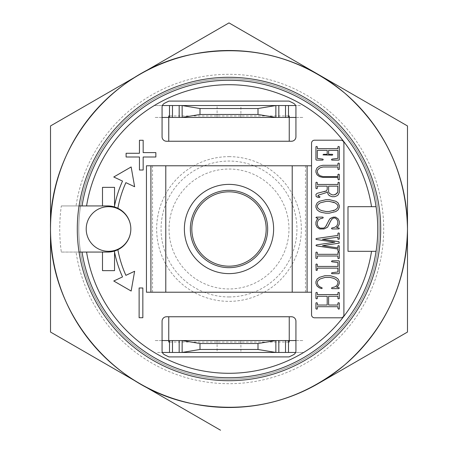 <?xml version="1.0" encoding="UTF-8"?>
<svg xmlns="http://www.w3.org/2000/svg" width="458" height="458" viewBox="0 0 458 458"><rect width="100%" height="100%" fill="white"/><g stroke="black" fill="none" stroke-linecap="round" stroke-linejoin="round"><path stroke-width="0.34" stroke-dasharray="2.29 1.72" d="M50.512 332.05L50.512 229A178.488 178.488 0 0 1 318.241 74.425A178.488 178.488 0 0 1 229 407.488A178.488 178.488 0 0 1 139.759 74.425A178.488 178.488 0 0 1 407.488 229A178.488 178.488 0 0 1 139.759 383.575L98.934 360.005M220.544 430.217L139.759 383.575A178.488 178.488 0 0 1 50.512 229L50.512 125.95M229 78.77A150.23 150.23 0 0 1 379.23 229A150.23 150.23 0 0 1 229 379.23A150.23 150.23 0 0 1 78.77 229A150.23 150.23 0 0 1 229 78.77A150.23 150.23 0 0 1 379.23 229A150.23 150.23 0 0 1 229 379.23A150.23 150.23 0 0 1 78.77 229A150.23 150.23 0 0 1 229 78.77M229 296.939A67.939 67.939 0 0 0 296.939 229A67.939 67.939 0 0 0 229 161.061A67.939 67.939 0 0 0 161.061 229A67.939 67.939 0 0 0 229 296.939M229 156.653A72.347 72.347 0 0 1 301.347 229A72.347 72.347 0 0 1 229 301.347A72.347 72.347 0 0 1 156.653 229A72.347 72.347 0 0 1 229 156.653M229 169.036A59.964 59.964 0 0 1 288.964 229A59.964 59.964 0 0 1 229 288.964A59.964 59.964 0 0 1 169.036 229A59.964 59.964 0 0 1 229 169.036M229 184.379A44.621 44.621 0 0 0 184.379 229A44.621 44.621 0 0 0 229 273.621A44.621 44.621 0 0 0 273.621 229A44.621 44.621 0 0 0 229 184.379M77.287 229A151.713 151.713 0 0 1 229 77.287A151.713 151.713 0 0 1 380.713 229A151.713 151.713 0 0 1 229 380.713A151.713 151.713 0 0 1 77.287 229M139.759 74.425L220.544 27.783M229 22.9L399.033 121.067M407.488 229L407.488 311.944M184.379 229A44.621 44.621 0 0 0 229 273.621A44.621 44.621 0 0 0 273.621 229A44.621 44.621 0 0 0 229 184.379A44.621 44.621 0 0 0 184.379 229M267.672 229A38.672 38.672 0 0 1 229 267.672A38.672 38.672 0 0 1 190.328 229A38.672 38.672 0 0 1 229 190.328A38.672 38.672 0 0 1 267.672 229M82.056 205.945L61.315 205.945A169.265 169.265 0 0 0 61.315 252.055L82.056 252.055A148.741 148.741 0 0 0 240.565 377.289A148.741 148.741 0 0 0 376.058 206.69M114.351 206.901A23.055 23.055 0 0 1 114.546 206.959L114.546 205.911A116.761 116.761 0 0 0 114.351 206.901A23.055 23.055 0 0 1 114.546 206.959L114.546 187.351L102.495 187.351L102.495 205.945M86.573 252.055L107.779 252.055A23.055 23.055 0 0 0 130.833 229A22.31 22.31 0 0 0 108.523 206.69A22.31 22.31 0 0 0 86.207 229A22.31 22.31 0 0 0 108.523 251.31A22.31 22.31 0 0 0 130.833 229A23.055 23.055 0 0 0 107.779 205.945L86.573 205.945M337.792 186.148L328.609 186.148L328.609 192.005L330.43 194.146L332.279 194.885L334.094 194.885M327.201 186.148L317.342 186.148L317.342 188.301L316.638 188.748L315.934 188.318L315.934 182.536L316.472 182.204L317.342 182.61L317.342 184.454L337.958 184.454L338.015 182.587L338.714 182.204L339.315 182.633L339.315 192.371L338.216 194.816L336.893 195.824L334.598 196.688L332.079 196.688L328.483 194.936L327.258 191.868M326.193 192.658L318.722 195.034M318.591 196.471L320.033 196.831L319.535 197.478L318.276 197.478L316.169 196.602L316.026 194.203L317.239 193.293L324.659 191.604M143.171 157.002L155.852 157.002L155.852 152.606L143.171 152.606L143.171 140.268L139.455 140.268L139.455 153.281L126.105 153.281L126.105 157.002L139.455 157.002L139.455 170.015L143.171 170.015L143.171 157.002M139.123 317.732L142.839 317.732L142.839 287.985L139.123 287.985L139.123 317.732M371.541 206.69L347.994 206.69L347.994 251.31L371.541 251.31M117.872 208.276A113.04 113.04 0 0 1 125.893 182.656L134.635 186.732L131.148 166.958L113.761 177L122.521 181.087A116.761 116.761 0 0 0 114.546 205.911M102.495 252.055L102.495 270.649L114.546 270.649L114.546 251.041A23.055 23.055 0 0 1 114.351 251.099A116.761 116.761 0 0 0 122.521 276.913L113.761 281L131.148 291.042L134.635 271.268L125.893 275.344A113.04 113.04 0 0 1 117.872 249.725M114.546 252.089L114.546 251.041A23.055 23.055 0 0 1 114.351 251.099M79.045 252.055L76.039 252.055A154.69 154.69 0 0 0 312.929 358.946A154.69 154.69 0 0 0 312.929 99.054A154.69 154.69 0 0 0 76.039 205.945L79.045 205.945M76.039 205.945L61.315 205.945M61.315 252.055L76.039 252.055M295.931 350.748L295.931 321.218M291.471 316.759L166.529 316.759M288.494 342.04L169.506 342.04M162.069 321.218L162.069 350.748M164.491 354.721A141.304 141.304 0 0 0 168.762 356.816A141.304 141.304 0 0 0 168.968 356.914L289.032 356.914A141.304 141.304 0 0 0 289.238 356.816A141.304 141.304 0 0 0 293.509 354.721M162.069 107.252L162.069 136.782M288.494 115.96L169.506 115.96M166.529 141.241L291.471 141.241M295.931 136.782L295.931 107.252M293.509 103.279A141.304 141.304 0 0 0 289.238 101.184A141.304 141.304 0 0 0 289.032 101.086L168.968 101.086A141.304 141.304 0 0 0 168.762 101.184A141.304 141.304 0 0 0 164.491 103.279M343.906 314.823L343.906 143.177A2.977 2.977 0 0 0 340.929 140.2L314.526 140.2A2.977 2.977 0 0 0 311.549 143.177L311.549 314.823A2.977 2.977 0 0 0 314.526 317.8L340.929 317.8A2.977 2.977 0 0 0 343.906 314.823M307.089 292.215L292.215 292.215L307.089 292.215L307.089 165.785L292.215 165.785L307.089 165.785M292.215 292.215L292.215 165.785L292.215 292.215M311.549 292.215L146.451 292.215L146.451 165.785L311.549 165.785M150.911 292.215L165.785 292.215L165.785 165.785L150.911 165.785L165.785 165.785L165.785 292.215L150.911 292.215L150.911 165.785M323.566 154.312L327.201 154.312L327.201 150.367L317.342 150.367L317.342 158.376L322.879 159.138L323.239 159.653L322.718 160.117L316.392 160.117L315.934 159.733L315.934 146.76L316.472 146.423L317.342 146.835L317.342 148.678L337.907 148.678L337.907 146.812L338.662 146.423L339.315 146.835L339.286 159.785L338.823 160.117L331.941 160.117L331.449 159.727L331.935 159.109L337.907 158.348L337.907 150.367L328.609 150.367L328.609 154.312L332.325 154.312L332.794 154.707L332.245 155.159L322.982 154.878M339.315 174.584L339.281 179.57L338.777 179.902L337.907 179.061L337.907 177.412L322.707 177.412L319.386 176.57L317.073 174.819L315.934 172.254L315.934 170.41L317.01 167.96L319.358 166.191L322.775 165.298L337.907 165.298L337.907 163.432L338.662 163.048L339.315 163.454L339.315 169.254L338.765 169.592L337.981 169.351L337.907 166.987L322.993 166.987M317.342 172.162L318.287 174.355L320.153 175.803L323.05 176.565L337.907 176.565L337.907 174.561L338.496 174.149M333.206 202.155L329.17 201.36L326.268 201.36L322.169 202.133L320.211 202.854L318.258 204.302L317.342 205.705L317.342 207.079L318.258 208.527L320.153 209.976L322.043 210.703L326.05 211.499L329.044 211.499L333.115 210.749M338.21 209.775L335.857 211.55L329.199 213.188L325.867 213.188L321.585 212.409L319.358 211.579L317.108 209.867L315.934 207.331L315.934 205.505L317.142 202.94L319.426 201.28L326.022 199.665L329.388 199.665L335.857 201.28L338.078 202.917L339.315 205.573L339.286 207.354L338.21 209.775M333.269 217.132L335.645 217.132L336.401 217.556L338.273 219.01L339.315 221.397L339.315 223.973L338.153 226.384L336.544 227.489L338.943 228.027L339.315 228.45L338.977 228.914L331.976 228.966L331.575 228.136L334.913 227.26M335.05 217.979L333.544 217.979L331.712 219.359L328.626 225.571L327.556 227.185L326.296 228.113L324.092 228.943L319.558 228.966L317.102 227.208L315.934 224.701L315.934 222.124L316.884 219.714L318.138 218.609L316.232 218.071L315.934 217.647L316.301 217.155L322.81 217.132L323.239 217.539L322.913 218.082L320.022 218.844L318.207 220.269L317.342 222.405L317.342 224.678L318.293 226.767L320.096 228.118L323.709 228.118M337.746 237.198L322.501 239.334L338.96 241.687L339.315 243.124L322.501 245.694L337.844 247.875M337.907 247.898L337.907 245.98L338.41 245.62L339.315 245.992L339.281 251.139L338.743 251.499L337.975 251.259L337.907 249.015M336.83 248.849L315.997 245.654L316.501 244.887L334.844 242.208L316.312 239.477L315.934 239.087L316.444 238.486L337.907 235.395L337.907 233.317L338.645 232.91L339.315 233.317L339.281 239.122L337.975 239.236L337.907 237.198M337.907 256.011L317.342 256.011L317.342 258.169L316.638 258.61L315.934 258.18L315.934 252.398L316.472 252.066L317.342 252.472L317.342 254.322L337.907 254.322L337.907 252.455L338.645 252.066L339.315 252.472L339.281 258.278L338.743 258.61L337.975 258.375L337.907 256.011M337.546 262.497L331.867 261.793L331.449 261.404L332.102 260.797L338.857 260.797L339.315 261.209L339.286 273.34L338.794 273.701L331.941 273.701L331.449 273.289L331.97 272.71L337.907 271.989L337.907 268.125L317.342 268.125L317.342 270.123L316.873 270.512L315.934 270.128L315.934 264.3L316.507 263.963L317.342 264.38L317.342 266.43L337.907 266.43M332.966 278.143L330.098 277.422L325.06 277.422L320.176 278.945L318.224 280.422L317.342 281.825L317.342 283.302L318.195 285.437L320.01 286.937L321.974 287.733L322.18 288.242L321.699 288.632L319.192 287.767L317.05 286.044L315.934 283.473L315.934 281.63L317.142 279.036L319.426 277.359L324.848 275.727L330.464 275.727L335.857 277.382L338.239 279.231L339.315 281.722L339.281 283.525L338.13 285.969L336.573 287.12L339.315 288.03L338.857 288.632L331.941 288.632L331.449 288.219L331.964 287.641M337.907 296.292L328.609 296.292L328.609 305.028L337.907 305.028L337.907 303.064L338.628 302.664L339.315 303.047L339.281 308.875L338.777 309.207L337.907 308.366L337.907 306.717L317.342 306.717L317.342 308.829L316.839 309.207L315.934 308.755L315.934 302.996L316.507 302.664L317.342 303.047L317.342 305.028L327.201 305.028L327.201 296.292L317.342 296.292L317.342 298.45L316.638 298.897L315.934 298.461L315.934 292.685L316.472 292.347L317.342 292.759L317.342 294.603L337.907 294.603L337.907 292.736L338.662 292.347L339.315 292.759L339.315 298.559L338.765 298.897L337.981 298.656L337.907 296.292M326.588 225.153L328.649 220.504L330.55 218.294M217.103 117.443L240.897 117.443L217.103 117.443L217.103 105.546L240.897 105.546L217.103 105.546M240.897 117.443L240.897 105.546M182.147 117.443L182.147 105.546M172.477 105.546L288.494 105.546L286.714 105.546L288.494 105.546L288.494 117.443L168.762 117.443L171.286 117.443L169.506 117.443L169.506 105.546L171.286 105.546M275.853 117.443L275.853 105.546M206.69 105.546L251.31 105.546L206.69 105.546M300.396 105.546L295.593 105.546L300.396 105.546M162.407 105.546L154.632 105.546L162.407 105.546M229 117.443L206.69 117.443L229 117.443M162.069 117.443L154.632 117.443L162.069 117.443M295.931 117.443L303.368 117.443L295.931 117.443M240.897 340.557L217.103 340.557L240.897 340.557L240.897 352.454L217.103 352.454L240.897 352.454M217.103 340.557L217.103 352.454M275.853 340.557L275.853 352.454M285.523 352.454L169.506 352.454L171.286 352.454L169.506 352.454L169.506 340.557L289.238 340.557L286.714 340.557L288.494 340.557L288.494 352.454L286.714 352.454M182.147 340.557L182.147 352.454M251.31 352.454L206.69 352.454L251.31 352.454M157.604 352.454L162.407 352.454L157.604 352.454M295.593 352.454L303.368 352.454L295.593 352.454M229 340.557L251.31 340.557L229 340.557M295.931 340.557L303.368 340.557L295.931 340.557M162.069 340.557L154.632 340.557L162.069 340.557M305.469 292.215L305.469 165.785M152.531 292.215L152.531 165.785"/><path stroke-width="0.69" d="M229 407.488A178.488 178.488 0 0 1 50.512 229A178.488 178.488 0 0 1 229 50.512A178.488 178.488 0 0 1 407.488 229A178.488 178.488 0 0 1 229 407.488A178.488 178.488 0 0 1 50.512 229L50.512 332.05L220.544 430.217M318.241 74.425L229 22.9L141.511 73.412M229 266.184A37.184 37.184 0 0 1 191.816 229A37.184 37.184 0 0 1 229 191.816A37.184 37.184 0 0 1 266.184 229A37.184 37.184 0 0 1 229 266.184A37.184 37.184 0 0 1 191.816 229A37.184 37.184 0 0 1 229 191.816A37.184 37.184 0 0 1 266.184 229A37.184 37.184 0 0 1 229 266.184M380.713 229A151.713 151.713 0 0 1 229 380.713A151.713 151.713 0 0 1 77.287 229A151.713 151.713 0 0 1 229 77.287A151.713 151.713 0 0 1 380.713 229M318.241 383.575L407.488 332.05L407.488 125.95L319.999 75.438M50.512 125.95L139.759 74.425L50.512 125.95L50.512 226.842M220.544 27.783L229 22.9M98.934 360.005L50.512 332.05M399.033 121.067L407.488 125.95L407.488 229C406.441 283.37 385.584 328.615 344.92 364.723C300.236 401.191 249.53 414.209 192.807 403.779C111.918 388.573 49 311.291 50.512 229A178.488 178.488 0 0 1 229 50.512M407.488 311.944L407.488 332.05L319.999 382.562M184.379 229A44.621 44.621 0 0 0 229 273.621A44.621 44.621 0 0 0 273.621 229A44.621 44.621 0 0 0 229 184.379A44.621 44.621 0 0 0 184.379 229M267.672 229A38.672 38.672 0 0 1 229 267.672A38.672 38.672 0 0 1 190.328 229A38.672 38.672 0 0 1 229 190.328A38.672 38.672 0 0 1 267.672 229M79.045 252.055L86.573 252.055A144.276 144.276 0 0 0 371.541 251.31L376.058 251.31A148.741 148.741 0 0 0 229.378 80.259A148.741 148.741 0 0 0 82.056 205.945A148.741 148.741 0 0 1 376.058 206.69L347.994 206.69L347.994 251.31L376.058 251.31A148.741 148.741 0 0 1 82.056 252.055L102.495 252.055L102.495 270.649L114.546 270.649L114.546 252.089M114.546 205.911L114.546 187.351L102.495 187.351L102.495 205.945L107.779 205.945A23.055 23.055 0 0 1 117.872 208.276A113.04 113.04 0 0 1 125.893 182.656L134.635 186.732L131.148 166.958L113.761 177L122.521 181.087A116.761 116.761 0 0 0 114.351 206.901M117.872 249.725A23.055 23.055 0 0 1 114.351 251.099A116.761 116.761 0 0 0 122.521 276.913L113.761 281L131.148 291.042L134.635 271.268L125.893 275.344A113.04 113.04 0 0 1 117.872 249.725A23.055 23.055 0 0 0 130.833 229A22.31 22.31 0 0 1 108.517 251.31A22.31 22.31 0 0 1 86.207 229A22.31 22.31 0 0 1 108.517 206.69A22.31 22.31 0 0 1 130.833 229A23.055 23.055 0 0 0 117.872 208.276M329.537 193.459L332.279 194.885L334.094 194.885L336.836 193.511L337.792 192.057L337.792 186.148L328.609 186.148L328.609 192.005L329.537 193.459M339.315 192.371L338.216 194.816L336.893 195.824L334.598 196.688L332.079 196.688L329.714 195.824L328.357 194.747L327.258 191.868L326.193 192.658L318.722 195.034L317.944 195.99L320.033 196.831L319.535 197.478L318.276 197.478L316.169 196.602L315.934 194.392L317.239 193.293L326.365 190.923L327.201 189.549L327.201 186.148L317.342 186.148L317.342 188.301L316.638 188.748L315.934 188.318L315.934 182.536L316.472 182.204L317.342 182.61L317.342 184.454L337.958 184.454L338.015 182.587L338.714 182.204L339.315 182.633L339.315 192.371M334.094 194.885L335.977 194.175L337.792 192.057L337.792 186.148M143.171 157.002L155.852 157.002L155.852 152.606L143.171 152.606L143.171 140.268L139.455 140.268L139.455 153.281L126.105 153.281L126.105 157.002L139.455 157.002L139.455 170.015L143.171 170.015L143.171 157.002M139.123 317.732L142.839 317.732L142.839 287.985L139.123 287.985L139.123 317.732M114.351 251.099A23.055 23.055 0 0 1 107.779 252.055L102.495 252.055M102.495 205.945L79.045 205.945M376.058 206.69L371.541 206.69A144.276 144.276 0 0 0 86.573 205.945L82.056 205.945M295.931 350.748L295.931 321.218A4.46 4.46 0 0 0 291.471 316.759L166.529 316.759A4.46 4.46 0 0 0 162.069 321.218L162.069 350.748A4.46 4.46 0 0 0 164.491 354.721A141.304 141.304 0 0 0 168.968 356.914L289.032 356.914A141.304 141.304 0 0 0 293.509 354.721A4.46 4.46 0 0 0 295.931 350.748M288.494 342.04L289.238 342.04L289.238 316.759M168.762 316.759L168.762 342.04L169.506 342.04M162.069 107.252L162.069 136.782A4.46 4.46 0 0 0 166.529 141.241L291.471 141.241A4.46 4.46 0 0 0 295.931 136.782L295.931 107.252A4.46 4.46 0 0 0 293.509 103.279A141.304 141.304 0 0 0 289.032 101.086L168.968 101.086A141.304 141.304 0 0 0 164.491 103.279A4.46 4.46 0 0 0 162.069 107.252M289.238 141.241L289.238 115.96L288.494 115.96M169.506 115.96L168.762 115.96L168.762 141.241M311.549 292.215L311.549 314.823A2.977 2.977 0 0 0 314.526 317.8L340.929 317.8A2.977 2.977 0 0 0 343.906 314.823L343.906 143.177A2.977 2.977 0 0 0 340.929 140.2L314.526 140.2A2.977 2.977 0 0 0 311.549 143.177L311.549 165.785L307.089 165.785L307.089 292.215L311.549 292.215L311.549 165.785M150.911 292.215L150.911 165.785L146.451 165.785L146.451 292.215L292.215 292.215L292.215 165.785L307.089 165.785M292.215 292.215L307.089 292.215M150.911 165.785L165.785 165.785L165.785 292.215M292.215 165.785L165.785 165.785M338.823 160.117L331.941 160.117L331.449 159.727L331.935 159.109L337.907 158.348L337.907 150.367L328.609 150.367L328.609 154.312L332.325 154.312L332.794 154.707L332.245 155.159L322.982 154.878L323.566 154.312L327.201 154.312L327.201 150.367L317.342 150.367L317.342 158.376L322.879 159.138L323.239 159.653L322.718 160.117L316.392 160.117L315.934 159.733L315.934 146.76L316.472 146.423L317.342 146.835L317.342 148.678L337.907 148.678L337.907 146.812L338.662 146.423L339.315 146.835L339.286 159.785L338.823 160.117M337.907 166.987L322.993 166.987L320.153 167.748L318.23 169.231L317.342 170.685L317.342 172.162L318.287 174.355L320.153 175.803L323.05 176.565L337.907 176.565L337.907 174.561L338.662 174.149L339.315 174.584L339.281 179.57L338.777 179.902L337.907 179.061L337.907 177.412L322.707 177.412L319.386 176.57L317.073 174.819L315.934 172.254L315.934 170.41L317.01 167.96L319.358 166.191L322.775 165.298L337.907 165.298L337.907 163.432L338.662 163.048L339.315 163.454L339.315 169.254L338.765 169.592L337.981 169.351L337.907 166.987M326.05 211.499L329.044 211.499L335.067 210.004L336.962 208.556L337.907 207.108L337.907 205.705L337.025 204.331L335.067 202.854L329.17 201.36L326.268 201.36L320.211 202.854L318.258 204.302L317.342 205.705L317.342 207.079L318.258 208.527L320.153 209.976L322.043 210.703L326.05 211.499M338.21 209.775L335.857 211.55L329.199 213.188L325.867 213.188L321.585 212.409L319.358 211.579L317.108 209.867L315.934 207.331L315.934 205.505L317.142 202.94L319.426 201.28L326.022 199.665L329.388 199.665L335.857 201.28L338.078 202.917L339.315 205.573L339.286 207.354L338.21 209.775M333.115 210.749L335.067 210.004L336.962 208.556L337.907 207.108L337.907 205.705L337.025 204.331L335.067 202.854L333.206 202.155M339.315 223.973L338.153 226.384L336.544 227.489L338.943 228.027L339.315 228.45L338.977 228.914L331.976 228.966L331.449 228.468L331.798 228.015L334.913 227.26L336.865 225.834L337.792 223.699L337.792 221.42L336.876 219.33L335.05 217.979L333.544 217.979L331.712 219.359L330.676 220.945L327.556 227.185L324.092 228.943L319.558 228.966L317.102 227.208L315.934 224.701L315.934 222.124L316.884 219.714L318.138 218.609L315.934 217.647L316.512 217.132L322.81 217.132L323.239 217.539L322.913 218.082L320.022 218.844L318.207 220.269L317.342 222.405L317.342 224.678L318.293 226.767L320.096 228.118L323.709 228.118L325.575 226.721L329.72 218.935L333.269 217.132L335.645 217.132L338.147 218.844L339.315 221.397L339.315 223.973M337.746 237.198L322.501 239.334L338.96 241.687L339.315 243.124L322.501 245.694L337.907 247.898L337.907 245.98L338.41 245.62L339.218 245.866L339.281 251.139L338.743 251.499L337.907 251.093L337.907 249.015L316.535 245.9L315.934 245.391L316.501 244.887L334.844 242.208L316.312 239.477L315.934 239.087L316.283 238.532L337.907 235.395L337.907 233.317L338.645 232.91L339.315 233.317L339.281 239.122L337.975 239.236L337.907 237.198M337.907 256.011L317.342 256.011L317.342 258.169L316.638 258.61L315.934 258.18L315.934 252.398L316.472 252.066L317.342 252.472L317.342 254.322L337.907 254.322L337.907 252.455L338.645 252.066L339.315 252.472L339.281 258.278L338.743 258.61L337.975 258.375L337.907 256.011M339.286 273.34L338.794 273.701L331.941 273.701L331.449 273.289L331.97 272.71L337.907 271.989L337.907 268.125L317.342 268.125L317.342 270.123L316.203 270.443L315.934 264.3L316.507 263.963L317.342 264.38L317.342 266.43L337.907 266.43L337.907 262.548L331.867 261.793L331.449 261.404L332.102 260.797L338.857 260.797L339.315 261.209L339.286 273.34M336.573 287.12L338.972 287.698L339.315 288.03L338.857 288.632L331.941 288.632L331.449 288.219L331.964 287.641L334.953 286.891L336.968 285.42L337.907 283.267L337.907 281.819L336.996 280.416L335.044 278.945L332.966 278.143L330.098 277.422L325.06 277.422L320.176 278.945L318.224 280.422L317.342 281.825L317.342 283.302L318.195 285.437L320.01 286.937L321.974 287.733L322.18 288.242L321.699 288.632L319.192 287.767L317.05 286.044L315.934 283.473L315.934 281.63L317.142 279.036L319.426 277.359L324.848 275.727L330.464 275.727L335.857 277.382L338.239 279.231L339.315 281.722L339.281 283.525L338.13 285.969L336.573 287.12M337.907 296.292L328.609 296.292L328.609 305.028L337.907 305.028L337.907 303.064L338.628 302.664L339.315 303.047L339.281 308.875L338.777 309.207L337.907 308.366L337.907 306.717L317.342 306.717L317.342 308.829L316.839 309.207L315.934 308.755L315.934 302.996L316.507 302.664L317.342 303.047L317.342 305.028L327.201 305.028L327.201 296.292L317.342 296.292L317.342 298.45L316.638 298.897L315.934 298.461L315.934 292.685L316.472 292.347L317.342 292.759L317.342 294.603L337.907 294.603L337.907 292.736L338.662 292.347L339.315 292.759L339.315 298.559L338.765 298.897L337.981 298.656L337.907 296.292M331.964 287.641L334.953 286.891L336.968 285.42L337.907 283.267L337.907 281.819L336.996 280.416L335.044 278.945L332.966 278.143M337.907 266.43L337.907 262.548L337.546 262.497M337.907 249.015L336.83 248.849M334.913 227.26L336.865 225.834L337.792 223.699L337.792 221.42L336.876 219.33L335.05 217.979M323.709 228.118L325.575 226.721L326.588 225.153M330.55 218.294L333.269 217.132M322.993 166.987L320.153 167.748L318.23 169.231L317.342 170.685L317.342 172.162M338.496 174.149L339.315 174.584M322.982 154.878L323.566 154.312M327.258 191.868L326.193 192.658M318.722 195.034L317.944 195.612L318.591 196.471M324.659 191.604L326.365 190.923L327.201 189.549L327.201 186.148M258.003 114.471L199.997 114.471L182.147 117.443L169.506 117.443L169.506 105.546L162.407 105.546L288.494 105.546L288.494 117.443L275.853 117.443L275.853 105.546L258.003 108.523L258.003 114.471L275.853 117.443L182.147 117.443L182.147 105.546L199.997 108.523L258.003 108.523M295.593 105.546L288.494 105.546L295.593 105.546M171.286 105.546L172.477 105.546L172.477 117.443M168.762 117.443L162.069 117.443L168.762 117.443M289.238 117.443L295.931 117.443L289.238 117.443M199.997 114.471L199.997 108.523M199.997 343.529L258.003 343.529L275.853 340.557L288.494 340.557L288.494 352.454L295.593 352.454L169.506 352.454L169.506 340.557L182.147 340.557L182.147 352.454L199.997 349.477L199.997 343.529L182.147 340.557L275.853 340.557L275.853 352.454L258.003 349.477L199.997 349.477M162.407 352.454L169.506 352.454L162.407 352.454M286.714 352.454L285.523 352.454L285.523 340.557M289.238 340.557L295.931 340.557L289.238 340.557M168.762 340.557L162.069 340.557L168.762 340.557M258.003 343.529L258.003 349.477M179.17 117.443L179.17 105.546M285.523 117.443L285.523 105.546M278.83 117.443L278.83 105.546M278.83 340.557L278.83 352.454M172.477 340.557L172.477 352.454M179.17 340.557L179.17 352.454M50.512 229C49 146.709 111.918 69.427 192.807 54.221C249.53 43.791 300.236 56.809 344.92 93.277C385.584 129.385 406.441 174.63 407.488 229"/></g></svg>
